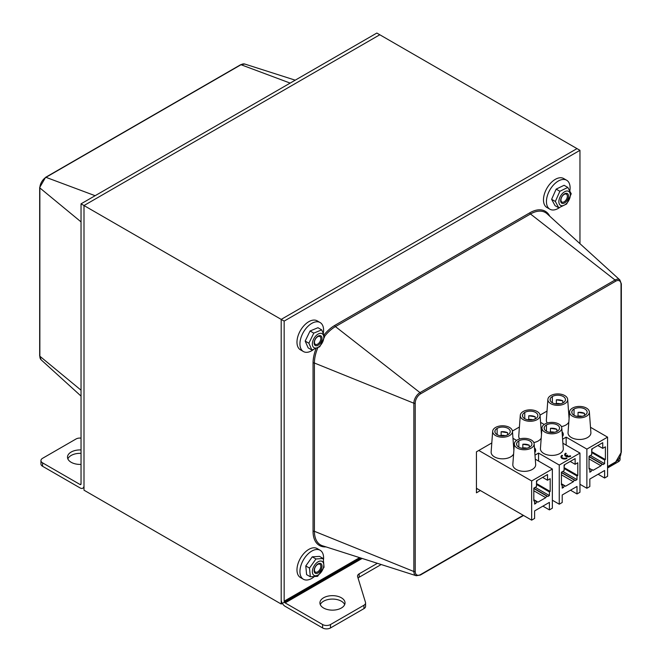 <?xml version="1.0" encoding="UTF-8"?>
<svg xmlns="http://www.w3.org/2000/svg" width="661" height="661" viewBox="0 0 661 661"><rect width="100%" height="100%" fill="white"/><g stroke="black" fill="none" stroke-linecap="round" stroke-linejoin="round"><path stroke-width="0.99" d="M313.273 349.727A16.732 9.659 -60 0 1 309.15 351.883A16.732 9.659 -60 0 1 303.399 351.536L300.441 349.826A16.732 9.659 -60 0 1 300.441 330.508A16.732 9.659 -60 0 1 317.173 320.849L320.131 322.551A16.732 9.659 -60 0 1 323.403 332.789M303.399 351.536A16.732 9.659 -60 0 1 303.399 332.219A16.732 9.659 -60 0 1 320.131 322.551M313.934 576.937A16.732 9.659 -60 0 1 306.927 580.019A16.732 9.659 -60 0 1 303.399 579.251L300.441 577.54A16.732 9.659 -60 0 1 300.441 558.223A16.732 9.659 -60 0 1 317.173 548.564L320.131 550.266A16.732 9.659 -60 0 1 323.526 559.503M303.399 579.251A16.732 9.659 -60 0 1 303.399 559.933A16.732 9.659 -60 0 1 320.131 550.266M559.479 207.62A16.732 9.659 -60 0 1 554.017 209.934A16.732 9.659 -60 0 1 549.902 209.215L546.944 207.513A16.732 9.659 -60 0 1 546.944 188.187A16.732 9.659 -60 0 1 563.684 178.528L566.642 180.23A16.732 9.659 -60 0 1 569.898 190.533M549.902 209.215A16.732 9.659 -60 0 1 549.902 189.897A16.732 9.659 -60 0 1 566.642 180.23M317.197 344.348A4.52 2.611 -60 0 1 315.388 344.356A4.52 2.611 -60 0 1 315.388 339.134A4.52 2.611 -60 0 1 319.907 336.523A4.52 2.611 -60 0 1 320.502 340.432A4.52 2.611 -60 0 1 317.197 344.348M317.528 345.513A5.577 3.222 120 0 0 321.733 336.87A5.577 3.222 120 0 0 314.966 339.68A5.577 3.222 120 0 0 317.528 345.513M312.413 343.042A8.089 4.668 120 0 0 320.221 345.571A8.089 4.668 120 0 0 321.593 333.45A8.089 4.668 120 0 0 312.413 343.042M319.767 346.744L311.876 350.024L308.885 343.216L313.785 333.136L321.684 329.856L324.667 336.656L319.767 346.744M321.684 329.856L317.966 327.707L310.075 330.987L305.175 341.076L308.158 347.884L311.876 350.024M313.785 333.136L310.075 330.987M308.885 343.216L305.175 341.076M563.899 201.944A4.52 2.611 -60 0 1 561.891 202.035A4.52 2.611 -60 0 1 561.891 196.813A4.52 2.611 -60 0 1 566.411 194.202A4.52 2.611 -60 0 1 567.055 197.994A4.52 2.611 -60 0 1 563.899 201.944M564.271 203.092A5.577 3.222 120 0 0 568.146 194.359A5.577 3.222 120 0 0 561.338 197.656A5.577 3.222 120 0 0 564.271 203.092M558.884 201.134A8.089 4.668 120 0 0 567.039 202.919A8.089 4.668 120 0 0 567.832 191.062A8.089 4.668 120 0 0 558.884 201.134M566.7 203.96L558.76 207.81L555.339 201.465L559.867 191.277L567.807 187.427L571.228 193.772L566.7 203.96M567.807 187.427L564.097 185.287L556.149 189.137L551.629 199.325L555.05 205.662L558.76 207.81M559.867 191.277L556.149 189.137M555.339 201.465L551.629 199.325M316.338 572.277A4.52 2.611 -60 0 1 315.388 572.071A4.52 2.611 -60 0 1 315.388 566.849A4.52 2.611 -60 0 1 319.907 564.238A4.52 2.611 -60 0 1 320.279 568.724A4.52 2.611 -60 0 1 316.338 572.277M316.462 573.492A5.577 3.222 120 0 0 321.998 565.676A5.577 3.222 120 0 0 315.768 566.047A5.577 3.222 120 0 0 316.462 573.492M312.86 568.716A8.089 4.668 120 0 0 318.66 574.632A8.089 4.668 120 0 0 322.708 561.858A8.089 4.668 120 0 0 312.86 568.716M317.594 576.334L310.323 576.772L309.505 568.088L315.958 558.966L323.237 558.528L324.047 567.212L317.594 576.334M323.237 558.528L319.519 556.388L312.248 556.826L305.787 565.948L306.605 574.632L310.323 576.772M315.958 558.966L312.248 556.826M309.505 568.088L305.787 565.948M501.137 435.335L501.137 431.732L507.59 432.74A7.668 4.429 0 0 0 501.137 431.732M507.59 434.847L507.59 432.74M522.834 447.861L522.834 444.25L529.287 445.266A7.668 4.429 0 0 0 522.834 444.25M529.287 447.373L529.287 445.266M528.75 419.396L528.75 415.786L535.203 416.802A7.668 4.429 0 0 0 528.75 415.786M535.203 418.909L535.203 416.802M550.439 431.922L550.439 428.311L556.893 429.32A7.668 4.429 0 0 0 550.439 428.311M556.893 431.435L556.893 429.32M556.355 403.458L556.355 399.847L562.808 400.855A7.668 4.429 0 0 0 556.355 399.847M562.808 402.97L562.808 400.855M578.053 415.984L578.053 412.373L584.506 413.381A7.668 4.429 0 0 0 578.053 412.373M584.506 415.496L584.506 413.381M568.807 414.761L569.344 415.075M540.582 422.379L544.21 424.469M541.202 430.708L541.739 431.013M512.977 438.317L516.596 440.408M513.589 446.646L514.126 446.952M478.795 450.463L531.651 480.977L531.651 520.149L476.432 488.264M535.286 459.164L552.356 469.021L531.651 480.977M562.891 443.225L579.961 453.082L559.256 465.038L538.55 453.082L534.989 455.14M590.504 427.287L607.575 437.144L586.869 449.1L566.163 437.144L562.594 439.201M534.435 447.737A8.783 5.073 180 0 1 535.683 450.339A8.783 5.073 180 0 1 534.799 452.562M570.65 456.032A3.487 2.016 180 0 1 566.849 456.478A3.487 2.016 180 0 1 564.684 454.619A3.487 2.016 180 0 1 565.7 453.198L566.196 453.479A2.793 1.611 0 0 0 565.378 454.619A2.793 1.611 0 0 0 565.915 455.569L567.625 455.148L566.386 455.859A2.793 1.611 0 0 0 570.154 455.751L570.65 456.264A3.487 2.016 180 0 1 566.849 456.71A3.487 2.016 180 0 1 564.684 454.851A3.487 2.016 180 0 1 564.684 454.735M566.196 453.479L566.196 453.71A2.793 1.611 0 0 0 565.386 454.735M567.625 455.148L566.617 455.958M566.931 458.18A3.487 2.016 180 0 1 563.131 458.618A3.487 2.016 180 0 1 560.982 456.759A3.487 2.016 180 0 1 561.999 455.33L562.494 455.619A2.793 1.611 0 0 0 561.676 456.759A2.793 1.611 0 0 0 563.403 458.247A2.793 1.611 0 0 0 566.436 457.891L566.931 458.412A3.487 2.016 180 0 1 563.131 458.841A3.487 2.016 180 0 1 560.982 456.982A3.487 2.016 180 0 1 560.991 456.867M562.494 455.619L562.494 455.842A2.793 1.611 0 0 0 561.685 456.867M562.048 431.798A8.783 5.073 180 0 1 563.296 434.401A8.783 5.073 180 0 1 562.404 436.624M561.42 426.609A11.435 6.602 0 0 0 568.832 422.049M547.886 399.384A9.898 5.718 180 0 1 557.777 393.915A9.898 5.718 180 0 1 567.675 399.384A9.898 5.718 180 0 1 561.759 404.863A9.898 5.718 180 0 1 550.778 403.673A9.898 5.718 180 0 1 547.886 399.384L546.358 420.065A11.435 6.602 0 0 0 547.316 423.015M569.584 411.91L568.047 432.591A11.435 6.602 0 0 0 571.385 437.541A11.435 6.602 0 0 0 584.076 438.921A11.435 6.602 0 0 0 590.893 432.591L589.364 411.91A9.898 5.718 180 0 1 583.456 417.388A9.898 5.718 180 0 1 572.467 416.19A9.898 5.718 180 0 1 569.584 411.91A9.898 5.718 180 0 1 579.474 406.432A9.898 5.718 180 0 1 589.364 411.91M492.668 431.261A9.898 5.718 180 0 1 502.558 425.791A9.898 5.718 180 0 1 512.457 431.261A9.898 5.718 180 0 1 506.549 436.739A9.898 5.718 180 0 1 495.56 435.549A9.898 5.718 180 0 1 492.668 431.261L491.14 451.95A11.435 6.602 0 0 0 494.478 456.9A11.435 6.602 0 0 0 505.533 458.602A11.435 6.602 0 0 0 513.614 453.925M514.365 443.787L512.829 464.468A11.435 6.602 0 0 0 516.167 469.426A11.435 6.602 0 0 0 528.858 470.797A11.435 6.602 0 0 0 535.674 464.468L534.146 443.787A9.898 5.718 180 0 1 528.238 449.265A9.898 5.718 180 0 1 517.257 448.075A9.898 5.718 180 0 1 514.365 443.787A9.898 5.718 180 0 1 524.256 438.317A9.898 5.718 180 0 1 534.146 443.787M533.815 442.548A11.435 6.602 0 0 0 541.219 437.987M520.281 415.323A9.898 5.718 180 0 1 530.172 409.853A9.898 5.718 180 0 1 540.062 415.323A9.898 5.718 180 0 1 534.154 420.801A9.898 5.718 180 0 1 523.173 419.611A9.898 5.718 180 0 1 520.281 415.323L518.745 436.004A11.435 6.602 0 0 0 519.711 438.954M541.97 427.849L540.442 448.53A11.435 6.602 0 0 0 543.78 453.479A11.435 6.602 0 0 0 556.463 454.859A11.435 6.602 0 0 0 563.288 448.53L561.759 427.849A9.898 5.718 180 0 1 555.843 433.327A9.898 5.718 180 0 1 544.862 432.137A9.898 5.718 180 0 1 541.97 427.849A9.898 5.718 180 0 1 551.861 422.379A9.898 5.718 180 0 1 561.759 427.849M586.869 449.1L586.869 488.264L589.827 486.554L589.827 479.043L604.617 470.5L604.617 478.019L598.106 474.259M604.617 478.019L607.575 476.308L607.575 437.144M586.869 488.264L579.961 484.282M566.163 437.144L566.163 445.117M604.617 463.675L604.617 460.031L605.402 459.577L605.402 446.819L602.741 448.356L602.741 442.663L591.702 449.042L591.702 454.735L589.034 456.272L589.034 469.021L589.827 468.566L589.827 472.21L591.108 471.467L592.239 469.657L593.082 470.335L600.973 465.774L602.064 463.939L602.948 464.642L604.617 463.675L590.413 455.479M559.256 465.038L559.256 504.203L562.214 502.5L562.214 494.982L577.003 486.446L577.003 493.957L570.501 490.198M577.003 493.957L579.961 492.247L579.961 453.082M559.256 504.203L552.356 500.22M538.55 453.082L538.55 461.056M577.003 479.613L577.003 475.97L577.797 475.515L577.797 462.758L575.136 464.295L575.136 458.602L564.089 464.98L564.089 470.673L561.429 472.21L561.429 484.967L562.214 484.505L562.214 488.149L563.503 487.413L564.626 485.595L565.477 486.273L573.36 481.72L574.459 479.878L575.334 480.58L577.003 479.613L562.808 471.417M574.459 479.878L561.429 472.359L574.459 479.878M531.651 520.149L534.609 518.439L534.609 510.92L549.398 502.385L549.398 509.895L552.356 508.193L552.356 469.021M549.398 495.552L549.398 491.908L550.183 491.453L550.183 478.704L547.523 480.241L547.523 474.548L536.484 480.919L536.484 486.612L533.815 488.149L533.815 500.906L534.609 500.451L534.609 504.095L535.897 503.352L537.021 501.534L537.864 502.211L545.755 497.659L546.845 495.816L547.729 496.518L549.398 495.552L535.203 487.355M546.845 495.816L533.815 488.297L546.837 495.808M537.021 501.534L533.815 499.691L537.021 501.534M549.398 509.895L542.888 506.144M589.827 470.723L591.108 471.467M562.214 486.67L563.503 487.413M534.609 502.608L535.897 503.352M497.138 428.378A7.668 4.429 180 0 0 495.015 430.724L494.998 430.691A7.668 4.429 0 0 0 494.858 431.509A7.668 4.429 0 0 0 496.742 434.409L496.733 434.384A7.668 4.429 180 0 0 503.979 435.855A7.668 4.429 180 0 0 509.805 432.963A7.668 4.429 180 0 0 510.234 431.509A7.668 4.429 180 0 0 505.5 427.419A7.668 4.429 180 0 0 497.138 428.378L497.138 434.641M518.835 440.904A7.668 4.429 180 0 0 516.704 443.25L516.687 443.209A7.668 4.429 0 0 0 516.555 444.035A7.668 4.429 0 0 0 518.439 446.935L518.422 446.91A7.668 4.429 180 0 0 525.677 448.381A7.668 4.429 180 0 0 531.502 445.481A7.668 4.429 180 0 0 531.923 444.035A7.668 4.429 180 0 0 527.189 439.937A7.668 4.429 180 0 0 518.835 440.904L518.835 447.167M524.751 412.439A7.668 4.429 180 0 0 522.62 414.786L522.603 414.744A7.668 4.429 0 0 0 522.471 415.571A7.668 4.429 0 0 0 524.355 418.471L524.338 418.446A7.668 4.429 180 0 0 531.593 419.917A7.668 4.429 180 0 0 537.418 417.025A7.668 4.429 180 0 0 537.839 415.571A7.668 4.429 180 0 0 533.105 411.481A7.668 4.429 180 0 0 524.751 412.439L524.751 418.702M546.44 424.957A7.668 4.429 180 0 0 544.317 427.312L544.292 427.27A7.668 4.429 0 0 0 544.16 428.088A7.668 4.429 0 0 0 546.044 430.997L546.027 430.989A7.668 4.429 180 0 0 553.282 432.443A7.668 4.429 180 0 0 559.107 429.543A7.668 4.429 180 0 0 559.537 428.088A7.668 4.429 180 0 0 554.802 423.998A7.668 4.429 180 0 0 546.44 424.957L546.44 431.22M552.356 396.501A7.668 4.429 180 0 0 550.233 398.847L550.208 398.806A7.668 4.429 0 0 0 550.076 399.624A7.668 4.429 0 0 0 551.96 402.532L551.943 402.524A7.668 4.429 180 0 0 559.198 403.978A7.668 4.429 180 0 0 565.023 401.078A7.668 4.429 180 0 0 565.452 399.624A7.668 4.429 180 0 0 560.718 395.534A7.668 4.429 180 0 0 552.356 396.501L552.356 402.756M571.905 412.976L571.922 411.373A7.668 4.429 180 0 1 574.045 409.019A7.668 4.429 180 0 1 582.407 408.06A7.668 4.429 180 0 1 587.142 412.15A7.668 4.429 180 0 1 586.72 413.604A7.668 4.429 180 0 1 580.895 416.504A7.668 4.429 180 0 1 573.641 415.025L573.641 415.05M533.815 490.768L545.755 497.659M536.484 483.538L550.183 491.453M542.598 477.391L547.523 480.241M516.704 443.25L516.704 444.903M495.015 430.724L495.015 432.385M561.429 474.829L573.36 481.72M564.089 467.6L577.797 475.515M570.203 461.452L575.136 464.295M544.317 427.312L544.317 428.964M522.62 414.786L522.62 416.438M571.905 411.332A7.668 4.429 0 0 0 571.773 412.15A7.668 4.429 0 0 0 573.657 415.058L573.641 415.025M589.034 458.883L600.973 465.774M591.702 451.661L605.402 459.577M597.808 445.514L602.741 448.356M571.922 411.373L571.922 413.026M550.233 398.847L550.233 400.5M550.208 400.45L550.208 398.806M544.292 428.915L544.292 427.27M522.603 416.389L522.603 414.744M516.687 444.853L516.687 443.209M494.998 432.327L494.998 430.691M533.815 499.989L534.609 500.451M536.484 484.447L549.398 491.908M561.429 484.05L562.214 484.505M564.089 468.509L577.003 475.97M589.034 468.112L589.827 468.566M591.702 452.57L604.617 460.031M536.484 482.761A10.741 6.197 120 0 0 537.062 480.588M564.089 466.823A10.741 6.197 120 0 0 564.668 464.65M591.702 450.885A10.741 6.197 120 0 0 592.281 448.712M620.051 457.205L620.051 459.445A5.577 3.222 180 0 1 618.423 461.717L607.575 467.98M284.156 321.106L284.156 601.196A1.396 0.801 -120 0 0 285.139 602.898L322.609 624.538A5.577 3.222 0 0 0 330.5 624.538L330.5 627.95A5.577 3.222 180 0 1 322.609 627.95L285.139 606.319A5.577 3.222 -120 0 1 281.198 599.486L281.198 319.395L284.156 321.106L579.961 150.32L579.961 243.678M330.5 624.538L363.947 605.228A5.577 3.222 0 0 0 365.574 602.948L365.574 606.368A5.577 3.222 180 0 1 363.947 608.641L330.5 627.95M365.574 602.948A5.577 3.222 0 0 0 365.492 602.386L357.626 576.656A5.577 3.222 180 0 1 357.543 576.095A5.577 3.222 180 0 1 359.179 573.822L377.381 563.312M381.182 564.527L359.179 577.235A5.577 3.222 0 0 0 358.08 578.135M341.349 597.775A12.551 7.246 180 0 1 345.025 602.898A12.551 7.246 180 0 1 332.475 610.144A12.551 7.246 180 0 1 319.924 602.898A12.551 7.246 180 0 1 327.666 596.205A12.551 7.246 180 0 1 341.349 597.775M344.67 604.608A12.551 7.246 0 0 0 341.349 601.196A12.551 7.246 0 0 0 329.079 599.345A12.551 7.246 0 0 0 320.279 604.608M480.373 490.545L476.432 492.817L476.432 451.835L491.801 442.953M512.432 431.046L519.414 427.014M540.037 415.108L547.019 411.076M476.432 489.404L477.416 488.834M282.354 603.377L281.198 604.038L281.198 319.395L577.003 148.618L281.198 319.395L577.003 148.618L579.961 150.32M81.039 464.394A12.551 7.246 180 0 1 71.173 462.287A12.551 7.246 180 0 1 67.496 457.164A12.551 7.246 180 0 1 81.039 449.943M81.039 453.355A12.551 7.246 0 0 0 67.852 458.874M42.577 466.278A5.577 3.222 180 0 1 40.949 463.997L40.949 460.585A5.577 3.222 0 0 0 42.577 462.857L42.577 466.278L80.047 487.909A5.577 3.222 -120 0 0 82.84 488.182A5.577 3.222 -120 0 0 83.997 485.628L83.997 205.538L81.039 203.836L81.039 483.926A1.396 0.801 60 0 1 80.749 484.563A1.396 0.801 60 0 1 80.047 484.488L42.577 462.857M81.039 438.111L80.939 438.103A5.577 3.222 0 0 0 76.023 438.995L42.577 458.304A5.577 3.222 0 0 0 40.949 460.585M577.003 148.618L379.802 34.76L83.997 205.538L379.802 34.76L376.844 33.05L81.039 203.836M83.997 205.538L83.997 490.181L281.198 604.038L281.198 319.395L83.997 205.538M360.873 558.041L281.198 604.038M533.815 488.562L546.622 495.957M534.609 500.493L536.732 501.716M561.429 483.753L564.618 485.587L561.429 483.745M561.429 472.623L574.235 480.018M562.214 484.554L564.337 485.777M589.034 456.685L601.841 464.08M589.034 456.412L602.055 463.931L589.034 456.412M589.827 468.616L591.942 469.839M574.045 409.019L574.045 415.282M499.997 435.682A5.974 3.445 180 0 1 505.128 435.682M521.694 448.208A5.974 3.445 180 0 1 526.817 448.208M527.61 419.743A5.974 3.445 180 0 1 532.733 419.743M549.299 432.261A5.974 3.445 180 0 1 554.43 432.261M555.215 403.805A5.974 3.445 180 0 1 560.346 403.805M576.904 416.323A5.974 3.445 180 0 1 582.035 416.323M618.423 459.775L618.423 461.717M322.609 624.538L322.609 627.95M363.947 605.228L363.947 608.641M359.179 577.235L359.179 573.822M362.145 558.446L285.139 602.898M284.156 601.196L359.609 557.636M621.142 283.544A1.066 0.611 180 0 1 621.34 283.9A1.066 0.611 180 0 1 621.026 284.329L621.026 452.62A1.066 0.611 0 0 0 621.34 452.19L621.34 283.9L619.861 279.95A8.659 4.999 120 0 0 615.027 280.016A1.066 0.611 60 0 1 615.647 281.222A7.61 4.396 -60 0 1 621.026 284.329M621.026 452.62A7.61 4.396 -60 0 1 615.647 461.94A1.066 0.611 60 0 1 615.424 462.427L621.34 452.19M523.239 515.291L420.603 574.549A7.61 4.396 -60 0 1 415.224 571.443L415.224 403.152A1.066 0.611 0 0 1 413.86 403.218A8.659 4.999 120 0 1 419.983 392.617L335.441 326.6L530.486 213.99L615.027 280.016L419.983 392.617A1.066 0.611 60 0 1 420.603 393.832L615.647 281.222M420.603 574.549A1.066 0.611 60 0 1 420.379 575.037L523.553 515.473M615.647 461.94L607.575 466.6M415.224 403.152A7.61 4.396 -60 0 1 420.603 393.832M415.224 571.443A1.066 0.611 180 0 1 413.86 571.509A8.659 4.999 120 0 0 416.223 575.723L420.379 575.037M315.925 348.942A30.786 17.773 120 0 0 313.05 363.087A1.066 0.611 180 0 1 314.413 363.021L413.86 403.218L413.86 571.509L314.413 531.304L314.413 363.021A29.737 17.169 -60 0 1 317.668 348.157M324.617 336.3A29.737 17.169 -60 0 1 335.441 326.6A1.066 0.611 -120 0 1 334.813 325.386A30.786 17.773 120 0 0 324.212 334.689M549.745 216.205A30.786 17.773 120 0 0 529.858 212.776A1.066 0.611 60 0 0 530.486 213.99A29.737 17.169 -60 0 1 547.085 213.784L619.861 279.95M529.858 212.776L334.813 325.386M313.05 363.087L313.05 531.378A1.066 0.611 180 0 1 314.413 531.304A29.737 17.169 -60 0 0 322.543 545.788L416.223 575.723M313.05 531.378A30.786 17.773 120 0 0 325.956 546.887M80.047 484.488L81.039 483.926M81.039 221.889L39.858 187.931A1.066 0.611 180 0 1 39.66 187.584L39.66 355.874A1.066 0.611 0 0 0 39.858 356.221L39.858 187.931A8.659 4.999 -60 0 1 45.973 177.33A1.066 0.611 -120 0 0 45.576 177.346L39.66 187.584M39.66 355.874L41.139 359.815A8.659 4.999 -60 0 1 39.858 356.221L81.039 390.18M95.118 195.697L45.973 177.33L241.017 64.728A1.066 0.611 -120 0 0 240.621 64.737L45.576 177.346M290.162 83.096L241.017 64.728A8.659 4.999 -60 0 1 244.777 64.043L295.236 80.171M512.457 431.261L513.87 450.414M540.062 415.323L541.483 434.475M567.675 399.384L569.088 418.537M505.376 435.624L499.749 435.624M527.065 448.15L521.438 448.15M532.981 419.685L527.354 419.685M554.678 432.211L549.051 432.211M560.594 403.747L554.967 403.747M582.283 416.273L576.656 416.273M615.424 462.427L607.575 466.963M82.84 488.182L83.997 487.521M240.621 64.737L244.777 64.043M41.139 359.815L81.039 396.088"/></g></svg>
